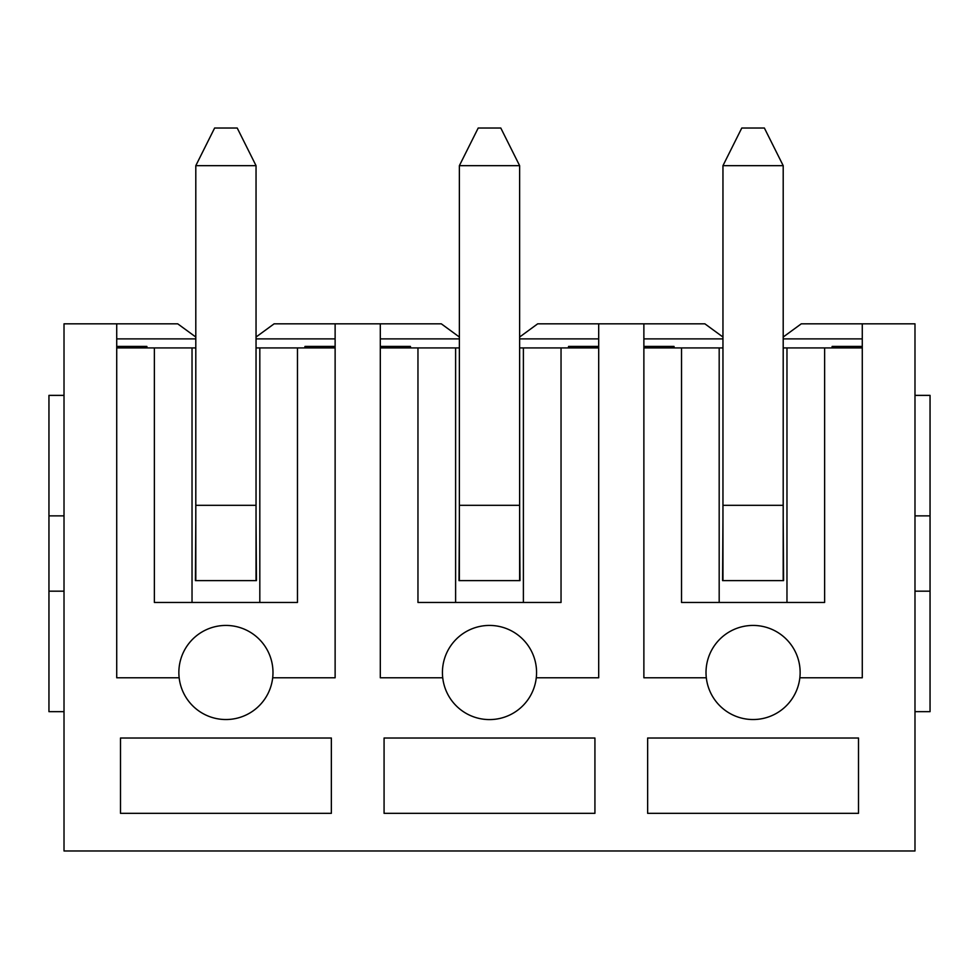 <?xml version="1.0" encoding="UTF-8"?>
<svg xmlns="http://www.w3.org/2000/svg" width="979" height="979" viewBox="0 0 979 979"><rect width="100%" height="100%" fill="white"/><g stroke="black" fill="none" stroke-linecap="round" stroke-linejoin="round"><path stroke-width="1.47" d="M914.986 591.169L930.05 591.169L930.05 711.66L914.986 711.66M930.05 591.169L930.05 515.86L914.986 515.86M930.05 515.86L930.05 395.369L914.986 395.369M116.721 323.829L64.014 323.829L64.014 850.971L914.986 850.971L914.986 323.829L862.279 323.829L862.279 677.774L799.843 677.774A47.065 47.065 0 0 1 706.312 677.774L643.876 677.774L643.876 323.829L598.695 323.829L598.695 677.774L536.272 677.774A47.065 47.065 0 0 1 442.728 677.774L380.305 677.774L380.305 323.829L335.124 323.829L335.124 677.774L272.688 677.774A47.065 47.065 0 0 1 179.157 677.774L116.721 677.774L116.721 323.829L177.725 323.829L195.8 337.033M643.876 323.829L704.88 323.829L722.955 337.033M519.629 337.033L537.691 323.829L598.695 323.829M643.876 346.419L674.005 346.419L674.274 347.924M862.279 346.419L832.15 346.419L831.881 347.924M783.2 337.033L801.275 323.829L862.279 323.829M862.279 338.881L783.2 338.881M722.955 338.881L643.876 338.881M722.955 347.924L681.531 347.924L681.531 602.464L824.624 602.464L824.624 347.924L783.2 347.924M719.186 347.924L719.186 602.464M786.969 602.464L786.969 347.924M643.876 347.924L681.531 347.924M824.624 347.924L862.279 347.924M722.955 519.629L722.575 580.62L783.579 580.62L783.2 519.629M706.312 677.774A47.065 47.065 0 0 1 753.071 625.434A47.065 47.065 0 0 1 799.843 677.774M647.645 738.019L647.645 813.329L858.51 813.329L858.51 738.019L647.645 738.019M380.305 323.829L441.309 323.829L459.371 337.033M256.045 337.033L274.12 323.829L335.124 323.829M380.305 346.419L410.421 346.419L410.703 347.924M598.695 346.419L568.579 346.419L568.297 347.924M598.695 338.881L519.629 338.881M459.371 338.881L380.305 338.881M459.371 347.924L417.96 347.924L417.96 602.464L561.04 602.464L561.04 347.924L519.629 347.924M455.614 347.924L455.614 602.464M523.386 602.464L523.386 347.924M380.305 347.924L417.96 347.924M561.04 347.924L598.695 347.924M459.371 519.629L459.004 580.62L519.996 580.62L519.629 519.629M442.728 677.774A47.065 47.065 0 0 1 489.5 625.434A47.065 47.065 0 0 1 536.272 677.774M384.074 738.019L384.074 813.329L594.926 813.329L594.926 738.019L384.074 738.019M116.721 346.419L146.85 346.419L147.119 347.924M335.124 346.419L304.995 346.419L304.726 347.924M335.124 338.881L256.045 338.881M195.8 338.881L116.721 338.881M120.49 738.019L120.49 813.329L331.355 813.329L331.355 738.019L120.49 738.019M179.157 677.774A47.065 47.065 0 0 1 225.929 625.434A47.065 47.065 0 0 1 272.688 677.774M195.8 347.924L192.031 347.924L192.031 602.464M116.721 347.924L154.376 347.924L154.376 602.464L297.469 602.464L297.469 347.924L335.124 347.924M259.814 602.464L259.814 347.924L256.045 347.924M195.8 519.629L195.421 580.62L256.425 580.62L256.045 519.629M192.031 347.924L154.376 347.924M297.469 347.924L259.814 347.924M64.014 591.169L48.95 591.169L48.95 711.66L64.014 711.66M48.95 591.169L48.95 515.86L64.014 515.86M48.95 515.86L48.95 395.369L64.014 395.369M519.629 165.671L459.371 165.671L478.205 128.029L500.795 128.029L519.629 165.671L519.629 580.62M459.371 165.671L459.371 580.62M783.2 165.671L722.955 165.671L741.776 128.029L764.379 128.029L783.2 165.671L783.2 580.62M722.955 165.671L722.955 580.62M256.045 165.671L195.8 165.671L214.621 128.029L237.224 128.029L256.045 165.671L256.045 580.62M195.8 165.671L195.8 580.62M519.629 505.311L459.371 505.311M783.2 505.311L722.955 505.311M256.045 505.311L195.8 505.311"/></g></svg>
